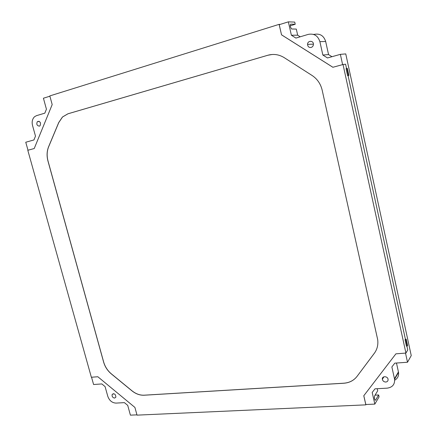 <?xml version="1.0" encoding="UTF-8"?>
<svg xmlns="http://www.w3.org/2000/svg" width="437" height="437" viewBox="0 0 437 437"><rect width="100%" height="100%" fill="white"/><g stroke="black" fill="none" stroke-linecap="round" stroke-linejoin="round"><path stroke-width="0.66" d="M394.682 380.201C397.654 378.497 398.932 375.891 398.528 372.384L396.479 363.027M375.039 400.145L375.602 400.117L375.186 400.276C374.383 399.041 374.203 397.566 374.64 395.862L377.699 390.765L377.235 388.695M375.072 395.146L378.644 394.961L379.076 396.862L374.826 404.105L372.193 392.459L375.001 388.821L387.182 388.149C392.442 387.395 394.906 384.44 394.584 379.283L391.869 366.943L394.797 363.147L407.508 362.246L405.514 353.096M290.255 25.805L295.221 24.27L294.729 22.09L288.354 21.85L279.227 24.696L281.532 34.818L279.106 24.357L49.818 95.911L52.189 104.59L34.223 148.531L27.799 150.279L91.355 377.251L97.833 376.749L134.913 407.426L137.021 415.139L365.856 404.853L363.781 395.753L395.9 353.833L405.929 353.063L343.034 64.512L332.879 67.276L281.494 34.818M300.219 36.79L297.679 35.189L296.302 29.088L291.632 28.989C290.266 27.105 289.95 25.483 290.676 24.133L295.221 24.27M331.951 56.706L328.553 54.576L325.669 41.477C323.779 35.665 319.971 33.294 314.258 34.365L313.356 34.365M407.508 362.246L411.244 355.598L345.76 53.904L340.374 54.352L327.488 57.952L322.85 55.035L319.889 41.657C317.95 35.719 314.077 33.294 308.254 34.386L295.904 38.079L291.381 35.233L297.679 35.189M322.85 55.035L328.553 54.576M342.613 64.627L340.374 54.352M375.602 400.117L378.644 394.961M91.552 377.235L93.589 384.516L101.843 383.932L105.093 386.625L107.77 396.25C109.348 400.592 112.096 402.876 116.002 403.1L124.408 402.635L127.724 405.383L130.406 415.15L136.939 414.855M363.808 395.714L365.818 404.509L374.826 404.105M49.894 96.2L43.421 98.221L46.431 109.19L44.814 113.161L36.489 115.652L34.572 116.712C32.349 118.886 31.672 121.814 32.535 125.495L35.49 136.12L33.933 139.949L25.756 142.233L27.995 150.224M291.381 35.233L288.354 21.85M280.215 24.39L279.106 24.357M346.541 68.538L345.596 64.195L343.034 64.512M61.251 92.338L56.231 93.906M311.171 47.453C312.581 46.939 313.334 45.885 313.433 44.29C313.569 40.286 307.544 40.39 307.561 44.377C307.795 46.704 308.997 47.726 311.171 47.453M385.816 382.047C387.406 381.812 388.16 380.922 388.078 379.371C387.695 375.913 381.747 375.858 382.364 379.305C382.807 381.042 383.959 381.954 385.816 382.047M114.614 398.085L115.892 397.135C115.526 393.961 114.27 393.114 112.118 394.589C111.877 396.539 112.713 397.708 114.614 398.085M39.39 126.146L40.029 125.785C41.122 122.617 40.253 121.213 37.418 121.579C36.211 124.141 36.866 125.665 39.39 126.146M272.136 54.488L267.908 55.237L67.981 113.795L62.524 116.99L58.771 122.562L48.671 146.706C46.89 151.164 46.677 155.949 48.032 161.067L103.656 362.016C105.027 366.736 107.595 370.68 111.348 373.848L131.952 390.765C135.841 393.884 139.911 395.359 144.161 395.185L343.772 383.205C349.392 382.785 353.823 380.507 357.067 376.355L374.809 352.632M312.1 75.492L284.219 57.651C279.041 54.467 273.589 53.669 267.865 55.242L67.921 113.8L62.464 117.001L58.711 122.573L48.611 146.723C46.83 151.175 46.617 155.96 47.972 161.078L103.607 362.049C104.978 366.769 107.54 370.713 111.298 373.886L131.903 390.804C135.792 393.923 139.862 395.398 144.112 395.223L343.744 383.249C349.36 382.828 353.795 380.545 357.034 376.399L374.345 353.282C377.218 349.338 378.333 344.777 377.683 339.604L322.173 90.175C320.654 83.838 317.295 78.944 312.1 75.492M332.907 67.271L281.532 34.818M406.907 346.109L407.743 349.955L405.929 353.063M407.229 346.082L407.563 345.525L406.181 339.172L405.847 339.724L407.229 346.082L406.448 346.148L405.066 339.789L405.399 339.238L348.081 75.617L347.606 75.705L346.071 68.664L346.863 68.451L348.393 75.497L347.606 75.705M366.069 404.498L365.856 404.853M277.741 24.783L271.137 26.848M348.393 75.497L348.857 75.415L347.328 68.385L346.863 68.451M348.857 75.415L348.065 75.623M405.847 339.724L405.066 339.789M406.181 339.172L405.399 339.238M374.389 396.971L374.585 399.074M319.889 41.657L325.669 41.477M394.491 378.786L398.435 371.898M398.528 372.384L394.584 379.283M313.427 44.148L307.561 44.377M383.883 376.803L382.364 379.305M113.363 393.655L112.118 394.589M39.128 121.306L37.418 121.579"/></g></svg>
